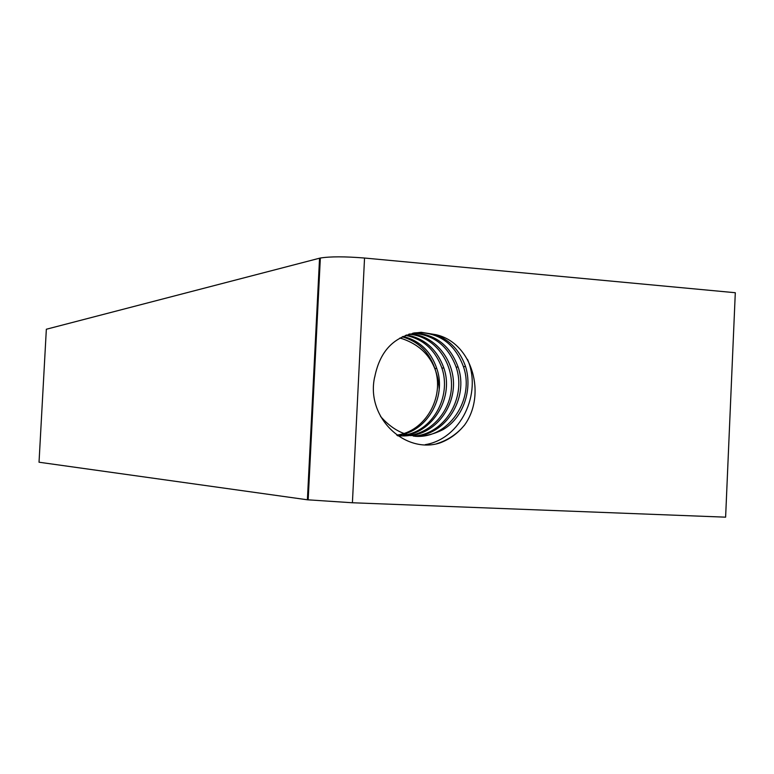 <?xml version="1.0" encoding="UTF-8"?>
<svg xmlns="http://www.w3.org/2000/svg" width="774" height="774" viewBox="0 0 774 774"><rect width="100%" height="100%" fill="white"/><g stroke="black" fill="none" stroke-linecap="round" stroke-linejoin="round"><path stroke-width="1.16" d="M364.544 258.032L735.3 292.727L725.615 517.167L352.412 502.761L364.544 258.032C345.001 256.455 330.266 256.446 320.349 258.023L319.556 258.206L307.394 499.791L352.412 502.761M307.394 499.791L39.029 462.223L46.343 329.24L319.556 258.206M439.235 389.303C437.378 363.209 424.829 346.278 401.609 338.499L399.984 337.977M399.877 338.035L401.58 338.577M402.19 336.825C418.163 341.266 429.067 351.822 434.882 368.511C444.973 397.004 425.429 431.495 396.81 435.133M397.033 435.288C426.435 432.985 447.178 397.343 436.749 368.424C430.75 351.144 419.498 340.483 402.993 336.438M405.499 335.365C423.059 338.867 435.201 349.78 441.915 368.095C451.687 396.733 432.531 431.708 403.38 435.259M397.884 435.868C430.044 437.252 454.918 399.587 443.821 367.911C437 349.345 424.568 338.364 406.524 334.968M408.682 334.242C434.108 335.616 453.961 362.193 451.281 389.806C448.494 417.331 423.591 439.468 397.285 435.462M410.491 435.627C435.036 433.101 453.883 408.875 453.516 383.082C452.906 357.404 433.101 334.503 409.494 334M412.629 333.255C433.585 334.513 448.088 345.794 456.138 367.089C466.79 397.855 444.489 434.611 413.413 436.11M413.771 436.149C445.427 436.052 469.228 398.252 458.063 366.973C450.12 345.591 435.588 334.271 414.467 333.004L413.645 333.014M414.051 332.946L419.605 332.559C440.783 333.584 455.402 344.972 463.462 366.721C475.062 399.49 448.533 439.081 414.951 436.275M374.732 377.044C380.208 349.538 395.688 334.62 421.182 332.288L435.975 334.697C472.469 342.756 486.952 395.175 464.09 425.69M380.556 416.451C398.736 437 419.566 441.383 443.067 429.599C463.462 417.728 472.73 389.554 465.551 366.508C460.095 350.99 450.236 340.386 435.975 334.697M425.265 444.653C460.782 438.916 482.405 393.405 467.486 359.349M436.7 443.715C445.921 440.861 454.019 435.965 461.004 429.057M464.013 425.642C457.366 433.711 449.307 439.487 439.826 442.98C404.87 454.28 365.638 417.35 374.655 377.054M310.925 429.599L311.709 429.618M434.92 368.54L436.739 368.414M441.848 368.085L443.773 367.95M412.59 333.304L414.506 333.081M456.109 367.137L458.073 367.011M419.585 332.472L421.182 332.288M463.452 366.653L465.493 366.518M320.349 258.023L308.168 499.898"/></g></svg>
